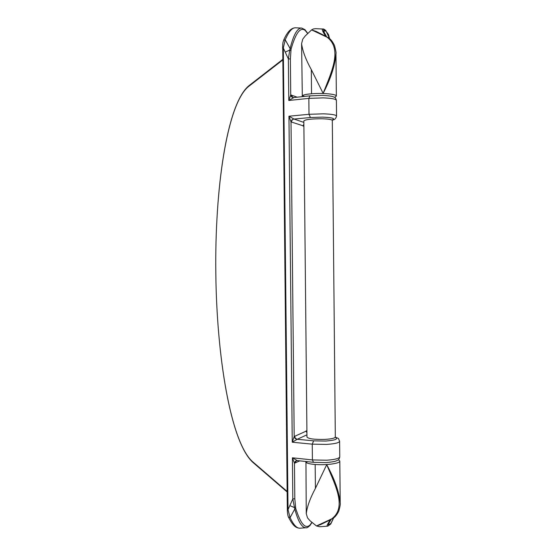 <?xml version="1.0" encoding="UTF-8"?>
<svg xmlns="http://www.w3.org/2000/svg" width="556" height="556" viewBox="0 0 556 556"><rect width="100%" height="100%" fill="white"/><g stroke="black" fill="none" stroke-linecap="round" stroke-linejoin="round"><path stroke-width="0.83" d="M307.558 33.443L305.307 30.566C300.49 26.556 295.75 32.741 291.073 49.13L290.371 58.985L288.362 58.894L283.31 47.99L288.015 509.657L290.086 517.608C293.533 524.933 296.855 528.471 300.066 528.2L306.245 527.741C302.047 528.061 298.224 521.82 294.777 509.025L290.086 517.608L288.495 517.156C292.616 525.114 295.41 528.117 300.066 528.2M287.452 509.22L288.015 509.657L292.817 498.913L292.4 457.796L297.265 460.577M299.774 460.854L294.458 463.231L292.4 457.796L312.409 459.93L326.664 460.222C334.941 459.624 339.306 458.491 339.765 456.817C339.445 458.749 338.729 459.888 337.624 460.236C336.046 460.966 335.685 461.709 326.024 462.592L313.521 462.335L312.409 459.93L312.257 444.161L292.248 442.215L294.187 436.529L306.905 430.803M294.902 463.134L296.362 460.702L297.203 460.577L295.292 461.313L294.458 463.231L294.812 498.753L295.709 508.406C300.671 524.12 305.501 529.576 310.192 524.788L309.921 525.594L308.872 526.066M293.797 97.599L288.786 100.476L290.732 94.923L297.251 97.189M303.882 126.059L291.01 121.889L288.946 116.211L294.013 119.053C292.449 119.352 291.594 120.367 291.455 122.111M295.493 27.8L295.493 27.8C292.157 27.633 288.738 31.636 285.228 39.81L290.121 48.546C293.505 34.743 297.356 27.918 301.686 28.071L295.493 27.8C291.122 27.835 287.167 31.998 283.623 40.282L285.228 39.81L283.31 47.99L282.608 48.254C282.83 42.736 282.726 43.132 283.623 40.282M310.227 95.854L322.452 95.389C332.926 96.007 332.634 96.619 334.107 97.119C335.066 97.154 335.831 98.238 336.401 100.372C335.907 99.024 331.501 98.19 323.168 97.87L308.851 98.377L288.786 100.476L288.362 58.894L289.732 50.089L285.284 52.062M290.851 50.582L289.732 50.089L290.121 48.546L291.073 49.13M295.709 508.406L294.777 509.025L292.817 498.913L294.812 498.753M289.898 505.647L294.353 507.531L295.458 506.996M282.747 48.379L287.32 509.365C287.355 512.931 287.751 515.523 288.495 517.156M305.307 30.566L304.952 29.677L303.951 29.287M306.947 434.834L297.238 439.282L292.248 442.215L288.946 116.211L309.011 114.3L323.321 113.827C331.654 114.112 336.06 114.856 336.547 116.072C335.942 118.685 334.441 120.02 332.057 120.089M331.932 120.013C335.748 118.546 332.606 117.58 322.522 117.128L310.443 117.518L309.011 114.3L308.851 98.377L309.977 95.834L293.624 97.571L292.887 97.502L291.184 94.972M306.926 432.902L306.092 430.886M335.24 437.273C338.611 439.018 335.414 440.276 325.649 441.054L313.619 440.845L296.946 439.247L295.208 438.065L294.631 436.258M297.05 439.428L295.132 438.51L294.187 436.529L291.01 121.889L291.921 119.874L293.825 118.935M293.248 97.585L292.887 97.502M293.617 97.578C292.011 97.564 291.052 96.681 290.732 94.923L290.371 58.985M303.868 124.071L303.062 126.115M334.587 97.383L336.359 96.091L335.956 53.786C335.053 65.455 330.771 78.653 323.126 93.373C331.856 71.3 342.496 49.004 327.123 37.238L311.61 29.906L316.135 31.421L325.246 36.015M325.517 35.98C322.424 31.205 321.542 28.884 322.869 29.009L315.641 28.69L313.25 28.988L311.61 29.906L305.265 35.918L302.77 39.128L301.588 43.653C302.568 50.992 305.807 59.645 311.304 69.597L323.126 93.373M336.359 96.091C336.818 94.145 323.099 92.831 311.541 93.783C306.46 94.2 303.381 94.847 302.304 95.722L304.625 96.403M315.412 488.377C310.165 498.183 307.114 506.613 306.259 513.661L307.524 517.879L310.06 520.784L316.468 525.962L331.73 518.852C346.784 507.496 335.81 486.257 326.706 464.67C334.587 478.994 339.09 491.726 340.202 502.867L339.806 461.056C340.3 463.433 326.685 465.365 315.176 464.468L315.412 488.377L326.706 464.67M330.069 520.138C327.408 524.28 326.504 526.289 327.352 526.184L319.783 526.74L316.468 525.962L320.381 524.69L329.916 520.027M328.158 524.579L328.895 524.822L330.987 523.265L330.75 524.016L329.666 524.537M326.268 31.483L328.547 34.639L329.611 38.718L326.268 31.483L324.134 30.323L323.404 30.865M338.402 459.68L339.806 461.056M307.531 461.688L305.946 462.3C307.037 463.35 310.109 464.072 315.176 464.468M328.874 523.224L328.895 524.822L327.866 526.108L330.75 524.016L333.739 517.726M324.155 32.456L324.134 30.323L322.883 29.009C323.314 28.752 324.336 29.294 325.962 30.643L324.919 30.205M301.588 43.653L302.304 95.722M305.946 462.3L306.259 513.661M327.123 37.238L325.267 36.029M340.202 502.867C340.564 503.548 340.105 506.252 338.84 510.992C336.825 515.092 334.608 517.692 332.196 518.804L331.73 518.852M303.833 120.937C305.383 119.484 311.478 118.762 322.126 118.775C328.533 118.977 331.925 119.533 332.307 120.444L335.317 437.016C334.955 438.177 331.591 438.969 325.218 439.379C314.626 439.65 308.545 438.872 306.968 437.058L303.833 120.937M335.31 437.113C339.563 439.275 337.652 436.967 339.619 441.269C339.16 442.812 334.788 443.862 326.511 444.418L312.257 444.161L313.619 440.845M282.726 60.013L248.469 86.583C226.841 104.194 214.699 190.173 215.825 272.781C216.562 355.416 230.587 441.93 252.48 461.591L287.132 491.434M248.469 86.583L248.845 85.777L282.726 59.429M310.192 524.788L311.798 522.452M253.494 462.557L252.139 461.285M310.443 117.518L294.013 119.053L303.847 122.383M248.845 85.777C226.563 104.208 214.804 189.93 215.811 272.781C216.652 355.638 230.365 441.937 252.82 462.328L252.48 461.591M311.304 69.597L311.541 93.783M330.987 523.265L333.676 517.775M329.889 520.041L332.196 518.804M339.619 441.269L339.765 456.817M336.401 100.372L336.547 116.072M252.82 462.328L287.139 491.956M306.245 527.741C306.558 528.172 307.781 527.456 309.921 525.594L311.937 522.577M301.686 28.071L304.952 29.677L307.697 33.311M297.224 460.577L313.521 462.335M327.352 526.184L327.866 526.108M328.151 524.489L331.029 519.561M326.511 36.543L323.404 30.907M335.956 53.786C336.304 53.056 335.796 50.248 334.448 45.37C332.391 41.137 330.111 38.44 327.616 37.273M304.188 96.452L302.123 95.834M307.009 461.633L305.751 462.126"/></g></svg>

